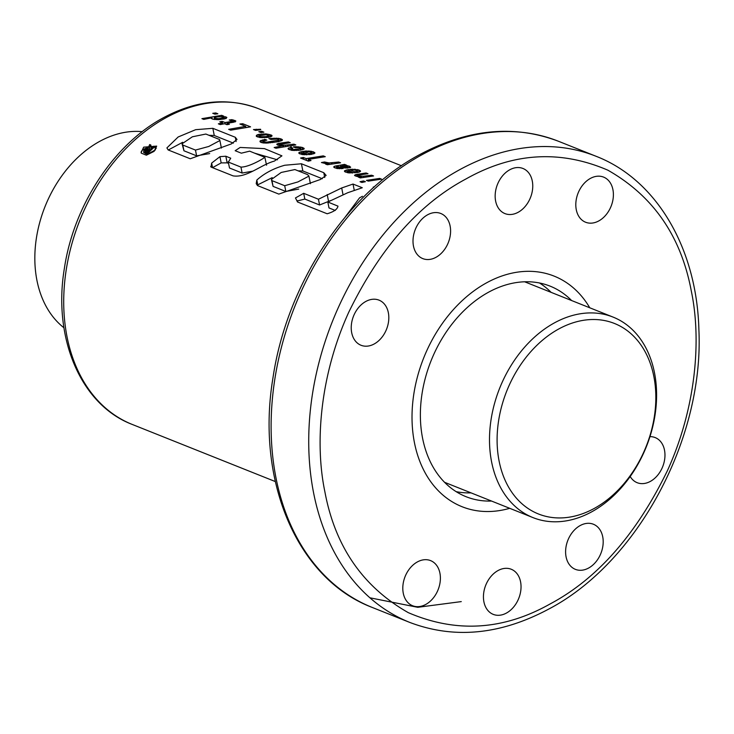 <?xml version="1.0" encoding="UTF-8"?>
<svg xmlns="http://www.w3.org/2000/svg" width="734" height="734" viewBox="0 0 734 734"><rect width="100%" height="100%" fill="white"/><g stroke="black" fill="none" stroke-linecap="round" stroke-linejoin="round"><path stroke-width="1.1" d="M486.596 282.819A124.147 90.805 -68.2 0 1 554.133 276.122A124.147 90.805 -68.2 0 1 589.769 307.794A124.147 90.805 -68.2 0 0 554.133 276.122A124.147 90.805 -68.2 0 0 486.596 282.819A124.147 90.805 -68.2 0 0 412.921 400.856A124.147 90.805 -68.2 0 0 462.062 506.717A124.147 90.805 -68.2 0 1 412.921 400.856A124.147 90.805 -68.2 0 1 486.596 282.819M471.035 492.863A113.357 82.905 -68.2 0 1 456.181 491.661A113.357 82.905 -68.2 0 0 471.035 492.863M491.541 501.056A113.357 82.905 -68.2 0 1 466.062 496.698A113.357 82.905 -68.2 0 1 421.197 400.03A113.357 82.905 -68.2 0 1 488.459 292.26A113.357 82.905 -68.2 0 1 550.133 286.15A113.357 82.905 -68.2 0 1 571.602 300.536M509.708 508.313A124.147 90.805 -68.2 0 1 462.062 506.717A124.147 90.805 -68.2 0 0 509.708 508.313M539.499 282.994A113.357 82.905 -68.2 0 1 551.096 292.343A113.357 82.905 -68.2 0 0 539.499 282.994M142.249 131.661A107.953 78.96 111.8 0 0 99.686 141.378A107.953 78.96 111.8 0 0 37.269 233.063A107.953 78.96 111.8 0 0 63.95 327.777M554.354 322.914A107.953 78.96 -68.2 0 1 613.083 317.097A107.953 78.96 -68.2 0 1 655.811 409.159A107.953 78.96 -68.2 0 1 591.751 511.8A107.953 78.96 -68.2 0 1 533.022 517.617A107.953 78.96 -68.2 0 1 490.284 425.555A107.953 78.96 -68.2 0 1 554.354 322.914M558.702 329.006A102.558 75.015 -68.2 0 1 653.82 376.34A102.558 75.015 -68.2 0 1 594.237 508.442A102.558 75.015 -68.2 0 1 499.111 461.099A102.558 75.015 -68.2 0 1 558.702 329.006M466.026 178.931C418.94 203.988 379.863 248.395 348.797 312.143C320.666 373.689 314.381 441.73 324.887 491.798C335.099 546.564 362.908 586.851 408.297 612.651C456.062 633.213 503.35 630.295 550.17 603.917C597.256 578.851 636.323 534.453 667.399 470.705C695.529 409.159 701.814 341.117 691.309 291.049C681.088 236.284 653.288 195.996 607.89 170.196C560.134 149.635 512.846 152.544 466.026 178.931M141.267 153.149L146.378 155.195L154.103 151.351L156.663 146.112L143.644 147.167L141.13 152.672M148.396 147.552A8.258 3.734 -11.2 0 0 144.02 149.103A8.258 3.734 -11.2 0 0 141.148 152.745M156.379 148.25A8.258 3.734 -11.2 0 0 155.076 147.635M152.644 147.213A8.258 3.734 -11.2 0 0 151.25 147.204M362.468 196.29L359.587 197.813L345.2 217.062M518.167 212.282A24.286 17.763 -68.2 0 1 504.946 213.594A24.286 17.763 -68.2 0 1 495.331 192.877A24.286 17.763 -68.2 0 1 509.745 169.783A24.286 17.763 -68.2 0 1 522.966 168.481A24.286 17.763 -68.2 0 1 532.581 189.188A24.286 17.763 -68.2 0 1 518.167 212.282M436.005 257.295A24.286 17.763 -68.2 0 1 422.793 258.607A24.286 17.763 -68.2 0 1 413.178 237.889A24.286 17.763 -68.2 0 1 427.592 214.796A24.286 17.763 -68.2 0 1 440.804 213.493A24.286 17.763 -68.2 0 1 450.419 234.201A24.286 17.763 -68.2 0 1 436.005 257.295M506.451 613.055A24.286 17.763 -68.2 0 1 493.23 614.367A24.286 17.763 -68.2 0 1 483.614 593.65A24.286 17.763 -68.2 0 1 498.028 570.557A24.286 17.763 -68.2 0 1 511.249 569.254A24.286 17.763 -68.2 0 1 520.865 589.962A24.286 17.763 -68.2 0 1 506.451 613.055M588.604 568.043A24.286 17.763 -68.2 0 1 575.392 569.355A24.286 17.763 -68.2 0 1 565.776 548.637A24.286 17.763 -68.2 0 1 580.19 525.544A24.286 17.763 -68.2 0 1 593.402 524.241A24.286 17.763 -68.2 0 1 603.018 544.949A24.286 17.763 -68.2 0 1 588.604 568.043M374.23 343.952A24.286 17.763 -68.2 0 1 361.018 345.264A24.286 17.763 -68.2 0 1 351.402 324.547A24.286 17.763 -68.2 0 1 365.816 301.454A24.286 17.763 -68.2 0 1 379.028 300.151A24.286 17.763 -68.2 0 1 388.644 320.859A24.286 17.763 -68.2 0 1 374.23 343.952M598.806 220.916A24.286 17.763 -68.2 0 1 585.585 222.228A24.286 17.763 -68.2 0 1 575.979 201.511A24.286 17.763 -68.2 0 1 590.393 178.417A24.286 17.763 -68.2 0 1 603.605 177.114A24.286 17.763 -68.2 0 1 613.22 197.822A24.286 17.763 -68.2 0 1 598.806 220.916M425.803 604.421A24.286 17.763 -68.2 0 1 412.591 605.734A24.286 17.763 -68.2 0 1 402.975 585.016A24.286 17.763 -68.2 0 1 417.389 561.923A24.286 17.763 -68.2 0 1 430.601 560.62A24.286 17.763 -68.2 0 1 440.216 581.328A24.286 17.763 -68.2 0 1 425.803 604.421M649.957 436.638A24.286 17.763 -68.2 0 1 655.178 437.583A24.286 17.763 -68.2 0 1 664.793 458.291A24.286 17.763 -68.2 0 1 650.379 481.385A24.286 17.763 -68.2 0 1 637.167 482.697A24.286 17.763 -68.2 0 1 630.194 476.504M260.864 132.524L258.781 131.689L261.772 131.322L263.882 132.166L260.864 132.524M214.86 114.146L212.75 113.311L215.768 112.953L217.851 113.788L214.86 114.146M201.905 118.66L203.777 119.403L211.933 117.743L211.264 118.394L213.08 119.266L218.851 119.642L225.962 118.532L226.861 117.431L221.852 116.275L223.576 116.073L221.705 115.321L201.905 118.66M233.384 122.275L235.889 121.055L231.981 119.651L229.228 120L232.816 121.257L225.072 122.532L222.182 121.376L219.796 121.816L222.677 122.963L218.356 123.826L220.246 124.587L224.576 123.725L226.953 124.679L229.347 124.239L226.962 123.284L233.384 122.275M239.917 124.037L245.697 126.349L228.669 129.34L230.696 130.157L250.551 126.844L242.743 123.725L239.917 124.037M260.616 129.267L253.478 129.569L255.57 130.404L260.708 129.716M260.157 137.552L268.084 137.396L271.121 136.68L271.883 135.386L266.203 133.918L258.533 134.423A170.031 124.358 111.8 0 0 257.129 134.873L256.304 136.359L260.157 137.552M263.167 142.928L266.919 143.084A170.031 124.358 -68.2 0 1 266.937 143.075L278.333 141.68L282.471 140.084L281.342 139.01L278.608 138.35L268.91 138.616L271.011 139.46L277.122 139.056L278.993 139.607L278.626 140.157A170.031 124.358 111.8 0 0 278.608 140.166L267.02 142.13L263.717 141.809L263.579 141.011A170.031 124.358 -68.2 0 1 264.754 140.589L266.837 140.13L264.891 139.35L259.992 141.185L261.02 142.414L263.167 142.928M285.407 145.185L281.884 145.112L280.25 144.295A170.031 124.358 -68.2 0 1 280.278 144.286L290.26 142.699L288.37 141.937L277.975 143.506L276.837 144.497L277.773 145.093L282.994 145.727L274.149 147.506L275.966 148.231L295.82 144.919L293.949 144.167L285.407 145.185L285.636 146.341M292.16 150.387L300.197 150.213L304.215 148.773L302.069 147.35L295.224 146.717L293.352 146.91L295.307 147.69L298.903 147.626L300.876 148.672L293.38 149.571L291.343 148.727L292.783 148.204L290.756 147.396L288.095 148.424L288.334 149.167L292.16 150.387L291.976 149.241M302.903 154.654L310.831 154.461L314.914 152.993L311.629 151.323L304.839 151.057L310.941 152.204L311.592 152.956L309.179 153.599L303.454 151.314L301.078 151.736L298.903 152.608L298.94 153.378L302.903 154.654M306.17 158.608L303.28 157.461L300.564 158.049L308.298 161.141L311.014 160.544L308.197 159.425L325.281 156.681L323.254 155.874L306.17 158.608L306.528 160.434M324.969 163.416L328.685 163.443L325.511 164.021L327.327 164.746L340.576 162.792L338.704 162.04L329.098 162.948L324.52 161.975L321.437 162.526L324.969 163.416M336.934 168.499L343.117 168.554L336.952 166.884A170.031 124.358 -68.2 0 1 337.842 166.59L345.145 168.031L350.687 167.224L349.164 166.104L345.338 165.508L346.512 165.159L344.558 164.379L334.594 166.205L333.915 167.361L336.934 168.499M348.54 172.875L358.137 172.371A170.031 124.358 -68.2 0 1 359.55 171.967L360.55 171.215L358.687 169.912L350.476 169.279L356.577 170.416L357.21 171.169L354.788 171.811L349.09 169.536L346.714 169.958L344.512 170.82L344.576 171.6L348.54 172.875M358.183 176.729L360.743 176.766L358.504 177.197L360.321 177.922L373.569 175.958L371.698 175.215L363.156 176.233L358.32 175.876L357.999 175.334L359.504 174.912L368.009 173.738L366.11 172.985L355.724 174.554L354.586 175.545L358.183 176.729M357.999 175.334A170.031 124.358 -68.2 0 1 358.027 175.334L358.275 176.738M381.533 179.142L379.726 178.417L366.468 180.38L368.34 181.124L381.533 179.142M365.394 181.702L363.513 180.949L360.036 181.72L361.917 182.472L365.394 181.702M374.386 186.812L373.239 187.069L373.835 187.308M195.648 129.689L212.842 128.312L235.293 137.276L237.009 139.478L231.32 143.928L190.244 158.764L168.159 149.947L166.902 147.91L178.169 136.974L195.648 129.689M211.007 167.058L211.64 163.113L219.934 156.645L225.833 156.232L230.742 158.195L228.347 162.076L240.954 167.104C248.184 167.123 260.552 160.416 264.873 157.324L249.661 151.158L241.339 153.177L235.174 150.718L240.146 147.451L264.46 148.626L281.929 155.847L274.342 161.104C260.827 164.746 246.752 178.087 233.054 175.866L211.007 167.058L210.695 166.416M284.737 165.251L301.417 163.765L323.786 172.701L326.125 175.417L320.391 179.491L278.819 194.097L257.533 185.592L256.212 183.665L256.817 180.059C264.341 173.316 273.644 168.38 284.737 165.251M341.695 187.968L318.446 199.235L303.683 193.308L295.472 197.951L297.509 201.978L327.162 213.768C333.823 211.796 337.42 209.263 337.979 206.144L327.832 202.015L347.723 192.73L362.284 187.748L353.026 184.05L341.695 187.968L343.017 194.684M229.439 167.6L228.191 161.829L229.522 168.013L242.128 173.05L240.954 167.104M266.543 165.205L264.873 157.324M153.773 146.204A170.031 124.358 111.8 0 0 150.479 149.195L149.231 148.699L150.809 145.02L149.663 144.561L148.048 148.406L145.772 148.754L143.827 150.415L143.873 152.167L147.286 153.755A170.031 124.358 -68.2 0 1 154.874 146.644L153.773 146.204M149.635 149.993A170.031 124.358 111.8 0 0 147.02 152.488L145.084 151.461L145.662 150.02L147.406 149.305L149.635 149.993M330.456 200.63L319.584 204.988L304.83 199.07L303.683 193.308M304.83 199.07L297.242 200.978M319.584 204.988L318.446 199.235M354.265 190.326L353.026 184.05M335.245 210.456L328.997 207.924L327.832 202.015M294.903 169.563L307.629 174.637L308.922 176.123L297.912 181.931L284.7 185.711L271.947 180.619L271.397 179.481L281.205 172.453L294.903 169.563M298.729 189.088L285.838 191.473L273.085 186.381L271.947 180.619M273.085 186.381L271.397 179.481M285.838 191.473L284.7 185.711M324.731 177.49L323.786 172.701M257.313 185.418L257.762 184.83L256.817 180.059M257.762 184.83L272.204 177.637M298.16 170.857L302.839 170.958L301.417 163.765M302.839 170.958L322.318 178.738M254.726 153.186L277.434 159.819M219.934 156.645L221.173 162.893L212.548 167.664L211.64 163.113M221.173 162.893L227.145 162.847L225.833 156.232M227.145 162.847L228.494 163.388M242.128 173.05L252.294 171.233M205.85 134.047L219.521 139.506L219.897 140.524L208.777 146.47L195.464 150.075L182.803 145.029L182.069 143.791L192.354 136.799L205.85 134.047M209.695 153.59L196.602 155.837L183.95 150.782L182.803 145.029M183.95 150.782L182.06 143.791M196.602 155.837L195.464 150.075M236.128 141.534L235.293 137.276M168.297 149.993L182.683 142.277M208.924 135.276L214.264 135.496L212.842 128.312M214.264 135.496L233.375 143.13M151.268 148.47L150.809 145.02M143.671 152.342L143.598 151.782M143.726 152.452L143.671 151.92M143.8 152.553L143.763 152.048M143.892 152.654L143.873 152.167M143.992 152.755L144.002 152.287M145.002 153.323L147.387 154.278L147.286 153.755M147.387 154.278L155.443 149.864M155.498 149.791L154.874 146.644M145.084 151.461L145.002 151.002M145.194 151.589L145.048 150.837M145.332 151.727L145.121 150.663M145.396 151.773L145.24 150.479M145.479 151.699L145.387 150.296M145.644 151.58L145.58 150.103M145.846 151.461L145.662 150.02M145.938 151.406L145.892 149.837M146.176 151.296L146.103 149.681M146.405 151.204L146.323 149.553M146.644 151.14L146.543 149.452M146.864 151.094L146.763 149.387M147.094 151.066L146.983 149.341M147.323 151.057L147.158 149.323M147.506 151.057L147.406 149.305M147.763 151.076L147.644 149.314M148.002 151.103L147.873 149.341M148.433 151.131L148.084 149.387M148.598 150.975L148.296 149.452M215.97 114.009L215.768 112.953M221.888 116.266L221.705 115.321M221.971 116.871L221.852 116.275M224.191 118.981L223.668 116.311M224.549 118.917L224.044 116.376M225.898 118.55L225.54 116.743M226.237 118.385L225.934 116.889M212.172 118.972L211.933 117.743M220.64 116.706L222.998 117.082L223.393 117.807L218.796 118.679L214.264 118.266L214.291 117.642L216.879 116.954A170.031 124.358 -68.2 0 1 216.925 116.935L220.64 116.706M214.502 119.504L214.264 118.266M214.723 119.532L214.493 118.376M216.135 119.624L215.952 118.697M217.227 119.67L217.044 118.743M218.989 119.633L218.796 118.679M220.851 119.495L220.64 118.449M222.778 119.238L222.549 118.082M223.65 119.073L223.393 117.807M223.714 119.064L223.356 117.266M227.228 124.624L226.962 123.284M222.897 124.046L222.677 122.963M222.485 122.89L222.182 121.376M225.375 124.046L225.072 122.532M231.834 122.495L231.641 121.532M233.036 122.321L232.816 121.257M232.201 120.771L231.981 119.651M233.944 122.165L233.513 119.972M235.063 121.954L234.761 120.413M235.247 121.853L234.981 120.495M245.908 127.422L245.697 126.349M243.055 125.294L242.743 123.725M256.441 130.294L256.221 129.221M261.983 132.386L261.772 131.322M256.579 136.506L256.359 135.414M257.551 136.992L257.129 134.873M259.12 137.386L258.533 134.423M260.212 135.322L259.983 134.157M262.029 134.918L261.836 133.937M263.864 134.753L263.68 133.845M265.726 134.744L265.552 133.882M266.378 134.799L266.203 133.918M268.295 135.175L268.094 134.129M270.149 136.964L269.653 134.45M271.259 136.597L270.91 134.845M272.011 136.056L271.883 135.386M265.836 134.753L268.268 135.157L268.662 135.882L266.047 136.579L261.249 136.726L259.643 136.313L259.506 135.698L265.836 134.753M259.643 136.313L259.506 135.698M260.084 137.542L259.854 136.423M261.432 137.643L261.249 136.726M262.497 137.717L262.313 136.818M264.249 137.717L264.075 136.808M266.213 137.616L266.011 136.579L266.258 137.607M268.185 137.377L267.956 136.212M268.928 137.23L268.662 135.882M260.13 141.864L259.992 141.185M260.432 142.047L260.203 140.891M261.414 142.543L260.983 140.368M262.965 142.891L262.368 139.891M264.598 140.644L264.359 139.451M265.112 140.506L264.891 139.35M263.689 142.974L263.433 141.662M263.946 142.992L263.717 141.809M265.258 143.075L265.066 142.084M267.204 143.066L267.02 142.13M267.277 143.066L267.084 142.121M268.717 143.002L268.525 142.011M270.488 142.855L270.277 141.79M272.534 142.616L272.305 141.478M273.966 142.414L273.736 141.24M276.296 142.038L276.048 140.836M277.92 141.745L277.663 140.478M278.883 141.552L278.608 140.166M278.902 141.543L278.626 140.157M279.351 141.442L278.993 139.607M271.323 139.414L271.103 138.331M273.277 139.139L273.085 138.157M275.03 139.001L274.846 138.102M276.599 139.01L276.434 138.148M276.865 139.038L276.69 138.166M278.837 139.506L278.608 138.35M280.682 141.093L280.195 138.643M281.682 140.726L281.342 139.01M282.397 140.185L282.269 139.533M283.819 146.662L283.535 145.222M287.499 146.038L287.297 145.029M288.049 145.956L287.847 144.965M294.132 145.112L293.949 144.167M283.196 146.772L282.994 145.727M277.048 144.635L276.929 144.029M278.324 145.268L277.975 143.506M279.654 145.561L279.195 143.231M288.554 142.901L288.37 141.937M280.526 145.69L280.25 144.295M280.746 145.717L280.572 144.827M282.012 145.745L281.884 145.112M289.26 149.653L288.902 147.873M291.095 150.195L290.545 147.433M291.325 150.231L290.756 147.396M291.646 150.296L291.343 148.727M293.563 150.488L293.38 149.571M294.554 150.553L294.38 149.672M296.252 150.543L296.077 149.635M298.252 150.433L298.05 149.424M298.371 150.424L298.169 149.406M300.325 150.195L300.096 149.03M301.142 150.03L300.876 148.672M295.417 147.672L295.224 146.717M297.252 147.552L297.077 146.681M298.894 147.626L298.729 146.782M301.16 150.03L300.564 147.02M302.536 149.699L302.069 147.35M303.39 149.424L303.05 147.672M304.133 148.91L303.995 148.213M299.068 153.452L298.903 152.608M300.022 153.975L299.665 152.167M301.61 154.434L301.078 151.736M303.463 152.654L303.197 151.351M303.738 152.764L303.454 151.314M309.381 154.635L309.179 153.599M311.244 154.388L311.014 153.222M311.858 154.268L311.592 152.956M306.895 151.828L306.72 150.929M308.748 151.8L308.574 150.947M310.032 151.966L309.849 151.048M312.198 154.204L311.629 151.323M313.51 153.874L313.079 151.699M313.978 153.736L313.611 151.892M314.794 153.232L314.638 152.443M302.041 152.993L303.087 152.507L306.693 153.947L304.059 153.892L302.041 152.993L302.344 154.562M302.812 154.635L302.591 153.553M304.234 154.755L304.059 153.892M304.527 154.782L304.362 153.92M306.353 154.81L306.188 153.966M306.867 154.801L306.693 153.947M303.647 159.278L303.28 157.461M323.455 156.892L323.254 155.874M308.528 161.085L308.197 159.425M324.795 163.379L324.52 161.975M325.896 163.462L325.703 162.48M327.281 163.498L327.135 162.792M327.603 163.489L327.474 162.838M329.382 164.379L329.098 162.948M331.3 164.058L331.08 162.939M332.208 163.911L332.007 162.92M338.888 162.985L338.704 162.04M328.887 164.471L328.685 163.443M333.86 167.214L333.768 166.728M334.924 167.893L334.594 166.205M336.768 168.453L336.245 165.811M342.494 165.902L342.301 164.921M343.714 165.957L343.466 164.71M344.897 166.077L344.558 164.379M340.714 167.15L340.521 166.178L345.466 166.168L345.338 165.508M347.54 168.031L347.063 165.618M348.099 167.985L347.65 165.719M349.494 167.783L349.164 166.104M349.953 167.682L349.678 166.297M337.273 168.545L336.952 166.884M337.741 168.6L337.512 167.425M337.833 168.618L337.603 167.462M339.227 168.756L339.044 167.829M339.383 168.756L339.2 167.829M341.191 168.737L341.007 167.783M341.347 168.719L341.163 167.774M341.75 167.435L341.53 166.324L340.521 166.178M343.374 167.783L343.182 166.802L341.53 166.324M344.962 168.003L344.806 167.178L343.182 166.802M345.319 168.031L344.806 167.178M346.751 168.077L346.576 167.168L345.163 167.224M347.521 168.031L347.301 166.912L346.576 167.168M345.466 166.168L347.301 166.912M344.677 171.655L344.512 170.82M345.631 172.187L345.274 170.38M347.246 172.646L346.714 169.958M349.09 170.875L348.833 169.572M349.375 170.985L349.09 169.536M354.99 172.848L354.788 171.811M356.862 172.6L356.632 171.435M357.467 172.49L357.21 171.169M352.513 170.049L352.329 169.141M354.357 170.022L354.192 169.159M355.651 170.187L355.467 169.26M357.834 172.426L357.256 169.545M359.128 172.086L358.687 169.912M359.587 171.949L359.22 170.105M360.412 171.481L360.256 170.655M347.65 171.206L348.696 170.719L352.329 172.169L349.678 172.105L347.65 171.206L347.962 172.774M348.421 172.857L348.21 171.765M349.852 172.976L349.678 172.105M350.146 172.995L349.971 172.132M351.962 173.022L351.797 172.178M352.494 173.013L352.329 172.169M354.788 175.674L354.678 175.077M356.063 176.307L355.724 174.554M357.403 176.6L356.944 174.27M366.303 173.94L366.11 172.985M358.495 176.756L358.32 175.876M359.761 176.784L359.632 176.151M361.568 177.701L361.284 176.261M363.385 177.38L363.156 176.233M365.248 177.077L365.046 176.077M365.798 176.995L365.596 176.004M371.881 176.16L371.698 175.215M360.944 177.811L360.743 176.766M379.9 179.335L379.726 178.417M363.734 182.06L363.513 180.949M165.847 117.789A170.031 124.358 111.8 0 0 64.95 279.443A170.031 124.358 111.8 0 0 132.248 424.445C80.786 404.902 52.71 338.126 64.353 268.534C73.556 205.74 113.678 144.323 163.361 117.77C196.18 100.182 227.843 97.136 258.35 108.623A170.031 124.358 111.8 0 0 165.847 117.789M558.436 141.258C513.984 124.459 467.641 128.964 419.398 154.764C346.09 193.914 286.554 284.985 272.947 377.992C255.744 480.926 297.197 579.053 372.294 607.468A251 183.583 -68.2 0 1 272.938 393.424A251 183.583 -68.2 0 1 421.885 154.782A251 183.583 -68.2 0 1 558.436 141.258L596.045 156.269A251 183.583 -68.2 0 0 459.493 169.802A251 183.583 -68.2 0 0 310.546 408.434A251 183.583 -68.2 0 0 409.902 622.478C454.346 639.277 500.698 634.772 548.931 608.972C637.818 562.272 704.044 438.648 698.896 329.878C696.896 248.615 656.792 179.766 596.045 156.269M369.945 597.806L417.756 607.302L461.264 601.605M291.848 147.828L290.655 146.158M328.557 201.391L327.199 194.528M343.081 167.728L342.879 166.719M524.654 281.792L613.083 317.097M444.593 482.311L533.022 517.617M258.35 108.623L401.415 165.746M132.248 424.445L275.314 481.559M372.294 607.468L409.902 622.478M297.408 201.813L297.151 200.51M310.418 183.674L308.922 176.123M221.393 148.075L219.897 140.524"/></g></svg>
